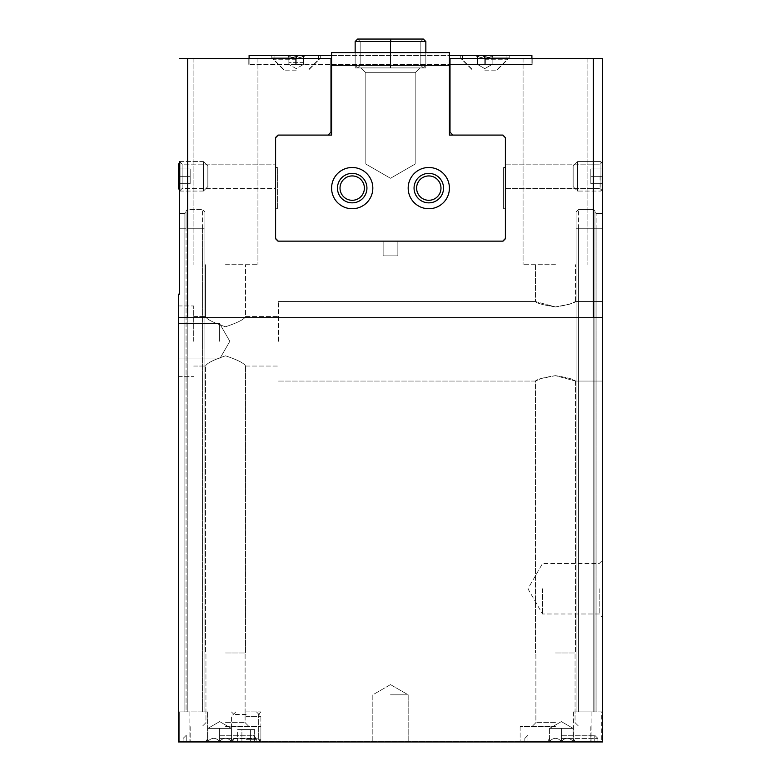 <?xml version="1.0" encoding="UTF-8"?>
<svg xmlns="http://www.w3.org/2000/svg" width="781" height="781" viewBox="0 0 781 781"><rect width="100%" height="100%" fill="white"/><g stroke="black" fill="none" stroke-linecap="round" stroke-linejoin="round"><path stroke-width="0.59" stroke-dasharray="3.9 2.93" d="M449.417 135.084L449.417 65.565L331.583 65.565L331.583 135.084L331.583 52.6L331.583 65.565L449.417 65.565L331.583 65.565L331.583 52.6L449.417 52.6L449.417 135.084L502.739 135.084L449.417 135.084L502.739 135.084L505.395 137.739L502.739 135.084L505.395 137.739L505.395 167.495L503.628 167.495L505.395 167.495L503.628 167.495L505.395 167.495L505.395 208.732L503.628 208.732L505.395 208.732L503.628 208.732L503.628 167.495L503.628 208.732L503.628 167.495L503.628 208.732L505.395 208.732L505.395 238.488L502.739 241.144L397.861 241.144L397.861 255.875L383.139 255.875L383.139 241.144L383.139 255.875L397.861 255.875L397.861 241.144L383.139 241.144L383.139 255.875L397.861 255.875L397.861 241.144L383.139 241.144L383.139 255.875L397.861 255.875L397.861 241.144L383.139 241.144L383.139 255.875L397.861 255.875L397.861 241.144L383.139 241.144L383.139 255.875L397.861 255.875L397.861 241.144L383.139 241.144L383.139 255.875L397.861 255.875L397.861 241.144L502.739 241.144L505.395 238.488L505.395 137.739L505.395 238.488L502.739 241.144L278.261 241.144L397.861 241.144L397.861 255.875L383.139 255.875L383.139 241.144L278.261 241.144L275.605 238.488L278.261 241.144L275.605 238.488L275.605 137.739L275.605 238.488M303.594 55.549C301.163 58.077 298.703 58.077 296.233 55.549C293.793 58.077 291.342 58.077 288.863 55.549C288.863 58.077 288.863 58.077 288.863 55.549C288.863 58.077 288.863 58.077 288.863 55.549L287.73 55.549L288.863 55.549C288.863 58.077 288.863 58.077 288.863 55.549C288.863 58.077 288.863 58.077 288.863 55.549L287.73 55.549L288.863 55.549C291.303 58.077 293.754 58.077 296.233 55.549L288.863 55.549L296.233 55.549C298.664 58.077 301.115 58.077 303.594 55.549L296.233 55.549L303.594 55.549C303.594 58.077 303.594 58.077 303.594 55.549C303.594 58.077 303.594 58.077 303.594 55.549L304.736 55.549L303.594 55.549C301.163 58.077 298.703 58.077 296.233 55.549C293.793 58.077 291.342 58.077 288.863 55.549C291.303 58.077 293.754 58.077 296.233 55.549L288.863 55.549L296.233 55.549C298.664 58.077 301.115 58.077 303.594 55.549L296.233 55.549L303.594 55.549C303.594 58.077 303.594 58.077 303.594 55.549C303.594 58.077 303.594 58.077 303.594 55.549L304.736 55.549L303.594 55.549L303.594 64.384L296.233 64.384L330.988 64.384L249.1 64.384L303.594 64.384L299.914 64.384L303.594 64.384L303.594 55.549L303.594 62.617L288.863 62.617L303.594 62.617L299.914 62.617L303.594 62.617L303.594 55.549M484.767 58.497L484.767 64.384L481.086 64.384L492.137 64.384L477.406 64.384L492.137 64.384L477.406 64.384L492.137 64.384L492.137 55.549C489.697 58.077 487.246 58.077 484.767 55.549C482.336 58.077 479.885 58.077 477.406 55.549C477.406 58.077 477.406 58.077 477.406 55.549C477.406 58.077 477.406 58.077 477.406 55.549L476.264 55.549L477.406 55.549C477.406 58.077 477.406 58.077 477.406 55.549C477.406 58.077 477.406 58.077 477.406 55.549L476.264 55.549L477.406 55.549C479.837 58.077 482.297 58.077 484.767 55.549L477.406 55.549L484.767 55.549C487.207 58.077 489.658 58.077 492.137 55.549L484.767 55.549L492.137 55.549C492.137 58.077 492.137 58.077 492.137 55.549C492.137 58.077 492.137 58.077 492.137 55.549L493.27 55.549L492.137 55.549C489.697 58.077 487.246 58.077 484.767 55.549C482.336 58.077 479.885 58.077 477.406 55.549C479.837 58.077 482.297 58.077 484.767 55.549L477.406 55.549L484.767 55.549C487.207 58.077 489.658 58.077 492.137 55.549L484.767 55.549L492.137 55.549C492.137 58.077 492.137 58.077 492.137 55.549C492.137 58.077 492.137 58.077 492.137 55.549L493.27 55.549L492.137 55.549L492.137 64.384L484.767 64.384L531.9 64.384L450.012 64.384L532.203 64.384L450.012 64.384L450.012 58.497L532.203 58.497L450.012 58.497L450.012 64.384L248.797 64.384L330.988 64.384L330.988 58.497L179.571 58.497M231.42 741.364L207.853 741.364C207.853 737.332 207.853 737.332 207.853 741.364C207.853 737.332 207.853 737.332 207.853 741.364L219.637 741.364C215.722 737.332 211.788 737.332 207.853 741.364C211.768 737.332 215.693 737.332 219.637 741.364C223.551 737.332 227.476 737.332 231.42 741.364C227.505 737.332 223.581 737.332 219.637 741.364L231.42 741.364C231.42 737.332 231.42 737.332 231.42 741.364C231.42 737.332 231.42 737.332 231.42 741.364L207.853 741.364C207.853 737.332 207.853 737.332 207.853 741.364C207.853 737.332 207.853 737.332 207.853 741.364L219.637 741.364C215.722 737.332 211.788 737.332 207.853 741.364C211.768 737.332 215.693 737.332 219.637 741.364C223.551 737.332 227.476 737.332 231.42 741.364C227.505 737.332 223.581 737.332 219.637 741.364L231.42 741.364C231.42 737.332 231.42 737.332 231.42 741.364C231.42 737.332 231.42 737.332 231.42 741.364L260.883 741.364L231.42 741.364L260.883 741.364L231.42 741.364L231.42 728.4L231.42 741.364L231.42 728.4L219.637 728.4L219.637 741.364L256.168 741.364L183.105 741.364L256.168 741.364L183.105 741.364L253.044 741.364L186.229 741.364L253.044 741.364L186.229 741.364L219.637 741.364L219.637 728.4L231.42 728.4L231.42 741.364L233.968 738.806L258.326 738.806L233.968 738.806L258.326 738.806L233.968 738.806L231.42 741.364M573.147 741.364L549.58 741.364C549.58 737.332 549.58 737.332 549.58 741.364C549.58 737.332 549.58 737.332 549.58 741.364L561.363 741.364C557.449 737.332 553.524 737.332 549.58 741.364C553.495 737.332 557.419 737.332 561.363 741.364C565.278 737.332 569.212 737.332 573.147 741.364C569.232 737.332 565.307 737.332 561.363 741.364L573.147 741.364C573.147 737.332 573.147 737.332 573.147 741.364C573.147 737.332 573.147 737.332 573.147 741.364L549.58 741.364C549.58 737.332 549.58 737.332 549.58 741.364C549.58 737.332 549.58 737.332 549.58 741.364L561.363 741.364C557.449 737.332 553.524 737.332 549.58 741.364C553.495 737.332 557.419 737.332 561.363 741.364C565.278 737.332 569.212 737.332 573.147 741.364C569.232 737.332 565.307 737.332 561.363 741.364L573.147 741.364C573.147 737.332 573.147 737.332 573.147 741.364C573.147 737.332 573.147 737.332 573.147 741.364L573.147 728.4L573.147 741.364L573.147 728.4L561.363 728.4L561.363 741.364L597.895 741.364L524.832 741.364L597.895 741.364L524.832 741.364L594.771 741.364L527.956 741.364L594.771 741.364L527.956 741.364L561.363 741.364L561.363 728.4L573.147 728.4L573.147 741.364M219.637 738.416L256.168 738.416L219.637 738.416M219.637 735.292L253.044 735.292L219.637 735.292M561.363 738.416L597.895 738.416L561.363 738.416M561.363 735.292L594.771 735.292L561.363 735.292M602.61 341.307L602.61 301.534L602.61 341.307M278.553 341.307L278.553 301.534L278.553 341.307M555.476 375.661C567.66 377.574 574.338 379.381 575.509 381.069L555.486 375.661L541.311 378.463L535.444 381.069C536.615 379.371 543.293 377.565 555.476 375.661C567.66 377.574 574.338 379.381 575.509 381.069L555.486 375.661L541.311 378.463L535.444 381.069C536.615 379.371 543.293 377.565 555.476 375.661M555.476 306.943C543.283 305.029 536.606 303.233 535.444 301.534L555.457 306.943L569.642 304.141L575.509 301.534C574.328 303.233 567.65 305.039 555.476 306.943C543.283 305.029 536.606 303.233 535.444 301.534L555.457 306.943L569.642 304.141L575.509 301.534C574.328 303.233 567.65 305.039 555.476 306.943M193.708 341.307L193.708 305.947L193.708 341.307M225.524 355.833C237.629 359.885 244.307 363.292 245.556 366.045C244.316 363.311 237.649 359.904 225.553 355.833C213.428 359.875 206.75 363.282 205.491 366.045C206.731 363.302 213.408 359.895 225.524 355.833C237.629 359.885 244.307 363.292 245.556 366.045C244.316 363.311 237.649 359.904 225.553 355.833C213.428 359.875 206.75 363.282 205.491 366.045C206.731 363.302 213.408 359.895 225.524 355.833M225.524 326.77C213.428 322.719 206.75 319.312 205.491 316.559C206.74 319.302 213.408 322.709 225.504 326.77C237.619 322.729 244.307 319.322 245.556 316.559C244.326 319.302 237.649 322.709 225.524 326.77C213.428 322.719 206.75 319.312 205.491 316.559C206.74 319.302 213.408 322.709 225.504 326.77C237.619 322.729 244.307 319.322 245.556 316.559C244.326 319.302 237.649 322.709 225.524 326.77M601.721 711.901L573.439 711.901L602.61 711.901L601.721 711.901L601.721 741.364L179.279 741.364L601.721 741.364L573.439 741.364L601.721 741.364L601.721 711.901M596.128 711.901L578.448 711.901L596.128 711.901L596.128 228.765L602.61 228.765L602.61 741.95L178.39 741.95L602.61 741.95L178.39 741.95L178.39 711.901L179.279 711.901L179.279 741.364L189.881 741.364L179.279 741.364L179.279 711.901L178.39 711.901L178.39 741.95L178.39 317.74L602.61 317.74L602.61 741.95L602.61 213.447L602.61 711.901L602.61 213.447L602.61 228.765L594.946 228.765L594.946 711.901L576.095 711.901L594.946 711.901L594.946 210.802L594.946 711.901L594.946 210.802L594.946 228.765L593.765 228.765L596.128 228.765L596.128 711.901L596.128 228.765L594.946 228.765L596.128 228.765L596.128 711.901M578.448 711.901L576.095 711.901L578.448 711.901L578.448 228.765L593.765 228.765L593.765 711.901L593.765 228.765L576.095 228.765L576.095 711.901L576.095 211.973L576.095 711.901L576.095 211.973L576.095 228.765L578.448 228.765L578.448 711.901L578.448 228.765L576.095 228.765L578.448 228.765L578.448 711.901M531.9 58.497L531.9 64.384L531.9 55.549L484.767 55.549L484.767 64.384L450.012 64.384M178.39 341.307L178.39 305.947L178.39 341.307M179.571 294.164L179.571 228.765L186.054 228.765L186.054 210.802L186.054 228.765L186.054 210.802L186.054 228.765L186.054 212.276L186.054 228.765L184.872 228.765L184.872 213.447L179.571 213.447L179.571 294.164L179.571 213.447L179.571 294.164L178.39 294.164L179.571 294.164L178.39 294.164L179.571 294.164L178.39 294.164L178.39 711.901L186.054 711.901L178.39 711.901L178.39 294.164L178.39 711.901L178.39 294.164L178.39 317.74L602.61 317.74L178.39 317.74M602.61 176.33L602.61 161.599L602.61 191.062L602.61 161.599L602.61 191.062L602.61 167.827L602.61 176.33L602.61 168.969L602.61 176.33L590.827 176.33L590.827 168.969L602.61 168.969L602.61 167.827L602.61 168.969L590.827 168.969L590.827 176.33L602.61 176.33L590.827 176.33L590.827 183.691L602.61 183.691L602.61 184.833L602.61 183.691L590.827 183.691L590.827 168.969L602.61 168.969L590.827 168.969L590.827 176.33L602.61 176.33M602.61 588.757L602.61 617.42L602.61 588.757M502.739 135.084L452.951 135.084L450.012 132.145L450.012 58.497L602.61 58.497L602.61 317.74M179.571 176.33L179.571 161.599L179.571 176.33M179.571 161.599L182.119 164.156L275.605 164.156L182.119 164.156L179.571 161.599L179.571 191.062L182.119 188.514L182.119 164.156L182.119 188.514L182.119 164.156L182.119 188.514L275.605 188.514L275.605 164.156L275.605 188.514L275.605 164.156L275.605 188.514L182.119 188.514L179.571 191.062M186.054 711.901L204.905 711.901L186.054 711.901L186.054 228.765L186.054 711.901M202.552 711.901L204.905 711.901L202.552 711.901L202.552 228.765L186.054 228.765L187.235 228.765L187.235 711.901L187.235 228.765L204.905 228.765L204.905 711.901L204.905 211.973L204.905 711.901L204.905 211.973L204.905 228.765L202.552 228.765L202.552 711.901L202.552 228.765L186.054 228.765L187.235 228.765L187.235 711.901L187.235 228.765L204.905 228.765L202.552 228.765L202.552 711.901M179.279 711.901L207.561 711.901L179.279 711.901L179.279 741.364L179.279 711.901M555.476 741.95L520.117 741.95L555.476 741.95M225.524 741.95L260.883 741.95L225.524 741.95M390.5 741.95L408.18 741.95L390.5 741.95M555.476 58.497L523.065 58.497L555.476 58.497M225.524 58.497L257.935 58.497L225.524 58.497M248.797 58.497L295.345 58.497L248.797 58.497L248.797 64.384L248.797 58.497M330.988 64.384L330.988 132.145L328.049 135.084L278.261 135.084L275.605 137.739L275.605 167.495L275.605 137.739L278.261 135.084L331.583 135.084M452.951 135.084L503.032 135.084L505.395 137.446L505.395 238.781L503.032 241.144L277.968 241.144L275.605 238.781L275.605 137.446L277.968 135.084L328.049 135.084M505.395 176.33L505.395 188.514L505.395 176.33M532.203 58.497L532.203 64.384L532.203 58.497M484.767 55.549L484.767 64.384L484.767 55.549L484.767 64.384L484.767 55.549L506.957 55.549L462.586 55.549L509.222 55.549L249.1 55.549L249.1 64.384L249.1 58.497M331.583 64.384L449.417 64.384M331.583 55.549L449.417 55.549M296.233 55.549L296.233 62.617L296.233 55.549L320.679 55.549L271.778 55.549L320.679 55.549L271.778 55.549L318.414 55.549L274.043 55.549L318.414 55.549L274.043 55.549L296.233 55.549L296.233 64.384L292.543 64.384L299.914 64.384L296.233 64.384L296.233 55.549L296.233 64.384L303.594 64.384L288.863 64.384L288.863 55.549L288.863 64.384L296.233 64.384L296.233 58.497M573.439 711.901L573.439 741.364L573.439 711.901M207.561 711.901L207.561 741.364L189.881 741.364L207.561 741.364L207.561 711.901M542.512 588.757L542.512 613.993L542.512 588.757M599.183 588.757L599.183 613.993L599.183 588.757M600.052 176.33L600.052 188.514L600.052 176.33M219.637 341.307L219.637 323.627L219.637 341.307M390.5 694.817L408.18 694.817L390.5 694.817M225.524 726.633L260.883 726.633L225.524 726.633M225.524 722.65L245.107 722.65L225.524 722.65M225.524 652.984L245.556 652.984L225.524 652.984M225.524 264.71L257.935 264.71L225.524 264.71M555.476 726.633L520.117 726.633L555.476 726.633M555.476 722.65L535.893 722.65L555.476 722.65M555.476 652.984L575.509 652.984L555.476 652.984M555.476 264.71L523.065 264.71L555.476 264.71M246.152 711.901L260.883 711.901L246.152 711.901M246.152 714.449L233.968 714.449L246.152 714.449M549.58 728.4L549.58 741.364L549.58 728.4L561.363 728.4L549.58 728.4L555.476 728.4L549.58 728.4L549.58 741.364L549.58 728.4L567.26 728.4L555.476 728.4L561.363 728.4L561.363 741.364L561.363 728.4L573.147 728.4L549.58 728.4L555.476 728.4L549.58 728.4L561.363 721.595L573.147 728.4L567.26 728.4L573.147 728.4L561.363 721.595L549.58 728.4M207.853 728.4L207.853 741.364L207.853 728.4L219.637 728.4L207.853 728.4L213.74 728.4L207.853 728.4L207.853 741.364L207.853 728.4L225.524 728.4L213.74 728.4L219.637 728.4L219.637 741.364L219.637 728.4L231.42 728.4L207.853 728.4L213.74 728.4L207.853 728.4L219.637 721.595L231.42 728.4L225.524 728.4L231.42 728.4L219.637 721.595L207.853 728.4M555.476 728.4L567.26 728.4L555.476 728.4M213.74 728.4L225.524 728.4L213.74 728.4M296.233 57.901L271.778 57.901L296.233 57.901M296.233 70.163L284.03 70.163L296.233 70.163M484.767 57.901L509.222 57.901L484.767 57.901M484.767 70.163L496.97 70.163L484.767 70.163M484.767 59.756L506.957 59.756L484.767 59.756M296.233 59.756L274.043 59.756L296.233 59.756M477.406 64.384L477.406 55.549L477.406 64.384L477.406 55.549L477.406 64.384L484.767 68.64L492.137 64.384L492.137 55.549L492.137 64.384L484.767 68.64L477.406 64.384M288.863 62.617L288.863 55.549L288.863 64.384L296.233 68.64L303.594 64.384L296.233 68.64L288.863 64.384M277.372 208.732L275.605 208.732L275.605 167.495L277.372 167.495L277.372 208.732L275.605 208.732L275.605 167.495L277.372 167.495L275.605 167.495L277.372 167.495L277.372 208.732L277.372 167.495L277.372 208.732L275.605 208.732L277.372 208.732M449.417 52.6L449.417 65.565L449.417 52.6L331.583 52.6L449.417 52.6M425.85 52.6L425.85 67.918L425.85 52.6L355.15 52.6L425.85 52.6L355.15 52.6L425.85 52.6L425.85 67.918L355.15 67.918L425.85 67.918L355.15 67.918L425.85 67.918L355.15 67.918L425.85 67.918L355.15 67.918L425.85 67.918L425.85 52.6L355.15 52.6L425.85 52.6L355.15 52.6L425.85 52.6L425.85 65.419L390.266 65.419C390.324 68.621 390.383 68.621 390.441 65.419C390.383 68.621 390.324 68.621 390.266 65.419C390.324 68.621 390.383 68.621 390.441 65.419C390.383 68.621 390.324 68.621 390.266 65.419C390.324 68.621 390.383 68.621 390.441 65.419C390.383 68.621 390.324 68.621 390.266 65.419C390.324 68.621 390.383 68.621 390.441 65.419C390.383 68.621 390.324 68.621 390.266 65.419L390.734 65.419C390.676 68.621 390.617 68.621 390.559 65.419C390.617 68.621 390.676 68.621 390.734 65.419C390.676 68.621 390.617 68.621 390.559 65.419C390.617 68.621 390.676 68.621 390.734 65.419C390.676 68.621 390.617 68.621 390.559 65.419C390.617 68.621 390.676 68.621 390.734 65.419C390.676 68.621 390.617 68.621 390.559 65.419C390.617 68.621 390.676 68.621 390.734 65.419L425.85 65.419L390.734 65.419L425.85 65.419L423.351 67.918L420.842 65.419L360.158 65.419L420.842 65.419L360.158 65.419L420.842 65.419L390.559 65.419L420.842 65.419L390.559 65.419L420.842 65.419L423.351 67.918L357.649 67.918L423.351 67.918L425.85 65.419L423.351 67.918L390.646 67.918L423.351 67.918L420.842 65.419L423.351 67.918L357.649 67.918L423.351 67.918L425.85 65.419L425.85 41.549L355.15 41.549L390.266 41.549L390.266 65.419L390.266 41.549C390.324 38.347 390.383 38.347 390.441 41.549C390.383 38.347 390.324 38.347 390.266 41.549C390.324 38.347 390.383 38.347 390.441 41.549C390.383 38.347 390.324 38.347 390.266 41.549C390.324 38.347 390.383 38.347 390.441 41.549L390.441 65.419L390.441 41.549C390.383 38.347 390.324 38.347 390.266 41.549C390.324 38.347 390.383 38.347 390.441 41.549C390.383 38.347 390.324 38.347 390.266 41.549L425.85 41.549L390.734 41.549L390.734 65.419L390.734 41.549C390.676 38.347 390.617 38.347 390.559 41.549L390.559 65.419L390.559 41.549C390.617 38.347 390.676 38.347 390.734 41.549C390.676 38.347 390.617 38.347 390.559 41.549L390.559 65.419L390.559 41.549C390.617 38.347 390.676 38.347 390.734 41.549C390.676 38.347 390.617 38.347 390.559 41.549C390.617 38.347 390.676 38.347 390.734 41.549C390.676 38.347 390.617 38.347 390.559 41.549L360.158 41.549L390.441 41.549L390.441 65.419L390.441 41.549L360.158 41.549L390.559 41.549M331.583 65.565L449.417 65.565M419.963 67.918L361.037 67.918L419.963 67.918L361.037 67.918L419.963 67.918L361.037 67.918L419.963 67.918L361.037 67.918L419.963 67.918L415.18 72.701L365.82 72.701L415.18 72.701L415.18 164.039L365.82 164.039L415.18 164.039L365.82 164.039L415.18 164.039L365.82 164.039L415.18 164.039L365.82 164.039L415.18 164.039L415.18 72.701L365.82 72.701L415.18 72.701L419.963 67.918L415.18 72.701L365.82 72.701L415.18 72.701L365.82 72.701L361.037 67.918L365.82 72.701L365.82 164.039L390.5 178.283L365.82 164.039L365.82 72.701L415.18 72.701L415.18 164.039L390.5 178.283L415.18 164.039L390.5 178.283L415.18 164.039L415.18 72.701L419.963 67.918M440.972 188.114A12.174 12.174 0 0 0 422.706 177.57A12.174 12.174 0 0 0 422.706 198.657A12.174 12.174 0 0 0 440.972 188.114M449.417 188.114A20.618 20.618 0 0 0 418.489 170.258A20.618 20.618 0 0 0 418.489 205.969A20.618 20.618 0 0 0 449.417 188.114M364.385 188.114A12.174 12.174 0 0 0 346.11 177.57A12.174 12.174 0 0 0 346.11 198.657A12.174 12.174 0 0 0 364.385 188.114M372.82 188.114A20.618 20.618 0 0 0 341.893 170.258A20.618 20.618 0 0 0 341.893 205.969A20.618 20.618 0 0 0 372.82 188.114M505.395 137.739L505.395 238.488M275.605 137.739L278.261 135.084M408.18 188.114A20.618 20.618 0 0 1 439.107 170.258A20.618 20.618 0 0 1 439.107 205.969A20.618 20.618 0 0 1 408.18 188.114A20.618 20.618 0 0 1 439.107 170.258A20.618 20.618 0 0 1 439.107 205.969A20.618 20.618 0 0 1 408.18 188.114M331.583 188.114A20.618 20.618 0 0 1 362.511 170.258A20.618 20.618 0 0 1 362.511 205.969A20.618 20.618 0 0 1 331.583 188.114A20.618 20.618 0 0 1 362.511 170.258A20.618 20.618 0 0 1 362.511 205.969A20.618 20.618 0 0 1 331.583 188.114M355.15 52.6L355.15 67.918L355.15 52.6L355.15 67.918L355.15 52.6L355.15 65.419L357.649 67.918L390.354 67.918L357.649 67.918L360.158 65.419L357.649 67.918L355.15 65.419L357.649 67.918L360.158 65.419L357.649 67.918L390.354 67.918L357.649 67.918L355.15 65.419L355.15 41.549L425.85 41.549L390.734 41.549L390.734 65.419L390.734 41.549L425.85 41.549L425.85 65.419L425.85 41.549L423.351 39.05L357.649 39.05L355.15 41.549L355.15 65.419L355.15 41.549L357.649 39.05L360.158 41.549L360.158 65.419L360.158 41.549L357.649 39.05L390.354 39.05L357.649 39.05L390.354 39.05L357.649 39.05L360.158 41.549L360.158 65.419L360.158 41.549L357.649 39.05L423.351 39.05L357.649 39.05L355.15 41.549M340.028 188.114A12.174 12.174 0 0 1 358.294 177.57A12.174 12.174 0 0 1 358.294 198.657A12.174 12.174 0 0 1 340.028 188.114A12.174 12.174 0 0 1 358.294 177.57A12.174 12.174 0 0 1 358.294 198.657A12.174 12.174 0 0 1 340.028 188.114M337.47 188.114A14.732 14.732 0 0 1 359.572 175.354A14.732 14.732 0 0 1 359.572 200.873A14.732 14.732 0 0 1 337.47 188.114M416.615 188.114A12.174 12.174 0 0 1 434.89 177.57A12.174 12.174 0 0 1 434.89 198.657A12.174 12.174 0 0 1 416.615 188.114A12.174 12.174 0 0 1 434.89 177.57A12.174 12.174 0 0 1 434.89 198.657A12.174 12.174 0 0 1 416.615 188.114M414.067 188.114A14.732 14.732 0 0 1 436.159 175.354A14.732 14.732 0 0 1 436.159 200.873A14.732 14.732 0 0 1 414.067 188.114M573.147 166.021L573.147 186.639L573.147 166.021L577.569 161.599L577.569 191.062L577.569 161.599L600.94 161.599L600.94 191.062L600.94 161.599L600.94 191.062L600.94 161.599L602.61 164.488L602.61 188.172L602.61 164.488L602.61 188.172L602.61 164.488L600.94 161.599L577.569 161.599L577.569 191.062L577.569 161.599L573.147 166.021L573.147 186.639L573.147 166.021M590.827 183.691L602.61 183.691L590.827 183.691L590.827 176.33L590.827 183.691M178.39 183.691L178.39 167.827L178.39 184.833L178.39 183.691L190.173 183.691L178.39 183.691L190.173 183.691L190.173 176.33L178.39 176.33L190.173 176.33L190.173 183.691L178.39 183.691M179.571 190.213L180.06 191.062L203.431 191.062L207.853 186.639L207.853 166.021L207.853 186.639L207.853 166.021L207.853 186.639L203.431 191.062L203.431 161.599L203.431 191.062L180.06 191.062L180.06 161.599L180.06 191.062L180.06 161.599L180.06 191.062L178.39 188.172L178.39 164.488L178.39 188.172L178.39 164.488L180.06 161.599L203.431 161.599L203.431 191.062L203.431 161.599L180.06 161.599L179.571 162.448M190.173 168.969L178.39 168.969L178.39 167.827L178.39 168.969L190.173 168.969L190.173 176.33L190.173 168.969L178.39 168.969L190.173 168.969L190.173 176.33L178.39 176.33L190.173 176.33L190.173 183.691L190.173 168.969M241.895 741.364L254.655 741.364L241.895 741.364L250.398 741.364L241.895 741.364L241.895 729.581L237.649 729.581L237.649 741.364L237.649 729.581L241.895 729.581L241.895 741.364L241.895 729.581L250.398 729.581L250.398 741.364L254.655 741.364L250.398 741.364L254.655 741.364L250.398 741.364L250.398 729.581L254.655 729.581L254.655 741.364L254.655 729.581L237.649 729.581L241.895 729.581L241.895 741.364M246.152 716.323L260.883 716.323L246.152 716.323M246.152 739.695L260.883 739.695L246.152 739.695M246.152 741.364L234.31 741.364L246.152 741.364M241.895 729.581L250.398 729.581L250.398 741.364L250.398 729.581L254.655 729.581L241.895 729.581M593.355 58.497L593.355 317.74M187.645 58.497L187.645 317.74M295.345 58.497L295.345 64.384L295.345 58.497M485.655 58.497L485.655 64.384L485.655 58.497M179.571 213.447L184.872 213.447L184.872 228.765L184.872 213.447L184.872 228.765L186.054 228.765L184.872 228.765L184.872 711.901L184.872 228.765L179.571 228.765L184.872 228.765L184.872 711.901L184.872 228.765L179.571 228.765M602.61 228.765L596.128 228.765L602.61 228.765M593.765 228.765L593.765 711.901L593.765 228.765L578.448 228.765L594.946 228.765L593.765 228.765L593.765 209.62L593.765 228.765M189.881 711.901L189.881 741.364L189.881 711.901M591.119 711.901L591.119 741.364L591.119 711.901M578.448 228.765L578.448 209.62L578.448 228.765M596.128 228.765L596.128 213.447L596.128 228.765M187.235 228.765L187.235 209.62L187.235 228.765M202.552 228.765L202.552 209.62L202.552 228.765M390.734 41.549L425.85 41.549M303.594 57.521L304.736 55.549L303.594 57.521M288.863 57.521L287.73 55.549L288.863 57.521M492.137 57.521L493.27 55.549L492.137 57.521M477.406 57.521L476.264 55.549L477.406 57.521M231.42 738.201L233.246 741.364L231.42 738.201M207.853 738.201L206.028 741.364L207.853 738.201M573.147 738.201L574.972 741.364L573.147 738.201M549.58 738.201L547.754 741.364L549.58 738.201M186.229 735.292L183.105 738.416L183.105 741.364L183.105 738.416L186.229 735.292L186.229 741.364L186.229 735.292M253.044 735.292L256.168 738.416L256.168 741.364L256.168 738.416L253.044 735.292L253.044 741.364L253.044 735.292M527.956 735.292L524.832 738.416L524.832 741.364L524.832 738.416L527.956 735.292L527.956 741.364L527.956 735.292M594.771 735.292L597.895 738.416L597.895 741.364L597.895 738.416L594.771 735.292L594.771 741.364L594.771 735.292M278.553 381.069L535.444 381.069L535.444 652.984L535.444 381.069L278.553 381.069M575.509 381.069L602.61 381.069L575.509 381.069L575.509 652.984L575.509 381.069M278.553 301.534L535.444 301.534L278.553 301.534M575.509 301.534L602.61 301.534L575.509 301.534L575.509 264.71L575.509 301.534M193.708 366.045L205.491 366.045L205.491 652.984L205.491 366.045L193.708 366.045M245.556 366.045L278.553 366.045L245.556 366.045L245.556 652.984L245.556 366.045M193.708 316.559L205.491 316.559L193.708 316.559M245.556 316.559L278.553 316.559L245.556 316.559L245.556 264.71L245.556 316.559M578.448 209.62L593.765 209.62L594.946 210.802L593.765 209.62L578.448 209.62L576.095 211.973L578.448 209.62M596.128 213.447L602.61 213.447L596.128 213.447L594.946 212.276L596.128 213.447M184.872 213.447L186.054 212.276L184.872 213.447M187.235 209.62L186.054 210.802L187.235 209.62L202.552 209.62L204.905 211.973L202.552 209.62L187.235 209.62M527.936 588.757L542.512 613.993L599.183 613.993L602.61 617.42L599.183 613.993L542.512 613.993L527.936 588.757L542.512 563.531L599.183 563.531L602.61 560.104L599.183 563.531L542.512 563.531L527.936 588.757M505.395 188.514L600.052 188.514L602.61 191.062L600.052 188.514L505.395 188.514M505.395 164.156L600.052 164.156L602.61 161.599L600.052 164.156L505.395 164.156M178.39 358.977L219.637 358.977L229.839 341.307L219.637 323.627L178.39 323.627L219.637 323.627L229.839 341.307L219.637 358.977L178.39 358.977M178.39 376.657L193.708 376.657L178.39 376.657M178.39 305.947L193.708 305.947L178.39 305.947M390.5 684.615L372.82 694.817L372.82 741.95L372.82 694.817L390.5 684.615L408.18 694.817L408.18 741.95L408.18 694.817L390.5 684.615M190.173 726.633L190.173 741.95L190.173 726.633M260.883 726.633L260.883 741.95L260.883 726.633M205.95 722.65L201.957 726.633L205.95 722.65L205.95 652.984L205.95 722.65M245.107 722.65L249.1 726.633L245.107 722.65L245.107 652.984L245.107 722.65M205.491 264.71L205.491 316.559L205.491 264.71M193.122 58.497L193.122 264.71L193.122 58.497M257.935 58.497L257.935 264.71L257.935 58.497M520.117 726.633L520.117 741.95L520.117 726.633M590.827 726.633L590.827 741.95L590.827 726.633M535.893 722.65L531.9 726.633L535.893 722.65L535.893 652.984L535.893 722.65M575.05 722.65L579.043 726.633L575.05 722.65L575.05 652.984L575.05 722.65M535.444 264.71L535.444 301.534L535.444 264.71M523.065 58.497L523.065 264.71L523.065 58.497M587.878 58.497L587.878 264.71L587.878 58.497M258.326 714.449L260.883 711.901L258.326 714.449L258.326 738.806L260.883 741.364L258.326 738.806L258.326 714.449M233.968 714.449L231.42 711.901L233.968 714.449L233.968 738.806L233.968 714.449M271.778 55.549L271.778 57.901L284.03 70.163L271.778 57.901L271.778 55.549M320.679 55.549L320.679 57.901L308.427 70.163L320.679 57.901L320.679 55.549M460.321 55.549L460.321 57.901L472.573 70.163L460.321 57.901L460.321 55.549M509.222 55.549L509.222 57.901L496.97 70.163L509.222 57.901L509.222 55.549M462.586 55.549L462.586 59.756L472.983 70.163L462.586 59.756L462.586 55.549M506.957 55.549L506.957 59.756L496.55 70.163L506.957 59.756L506.957 55.549M274.043 55.549L274.043 59.756L284.45 70.163L274.043 59.756L274.043 55.549M318.414 55.549L318.414 59.756L308.017 70.163L318.414 59.756L318.414 55.549M303.594 62.617L303.594 64.384M365.82 72.701L361.037 67.918L365.82 72.701L365.82 164.039L365.82 72.701M390.646 39.05L423.351 39.05L420.842 41.549L420.842 65.419L420.842 41.549L423.351 39.05L390.646 39.05L423.351 39.05L420.842 41.549L420.842 65.419L420.842 41.549L423.351 39.05L390.646 39.05M390.5 178.283L365.82 164.039L390.5 178.283M601.946 168.969L602.61 167.827L601.946 168.969M601.946 183.691L602.61 184.833L601.946 183.691M573.147 186.639L577.569 191.062L600.94 191.062L602.61 188.172L600.94 191.062L577.569 191.062L573.147 186.639M179.054 183.691L178.39 184.833L179.054 183.691M179.054 168.969L178.39 167.827L179.054 168.969M207.853 166.021L203.431 161.599L207.853 166.021M235.842 711.901L231.42 716.323L231.42 739.695L234.31 741.364L231.42 739.695L231.42 716.323L235.842 711.901M256.461 711.901L260.883 716.323L260.883 739.695L257.994 741.364L260.883 739.695L260.883 716.323L256.461 711.901"/><path stroke-width="1.17" d="M179.571 161.599L179.571 294.164L178.39 294.164L178.39 741.95L602.61 741.95L602.61 58.497L593.355 58.497L593.355 317.74L602.61 317.74M179.571 191.062L179.571 213.447M179.571 228.765L179.571 294.164M452.951 135.084L450.012 132.145L450.012 58.497L593.355 58.497M179.571 58.497L330.988 58.497L330.988 132.145L328.049 135.084M505.395 137.739L503.032 135.084L449.417 135.084L449.417 52.6L331.583 52.6L331.583 135.084L277.968 135.084L275.605 137.446L275.605 238.781L277.968 241.144L503.032 241.144L505.395 238.781L505.395 137.739L502.739 135.084M178.39 317.74L593.355 317.74M331.583 55.549L249.1 55.549L249.1 58.497M330.988 64.384L331.583 64.384M449.417 64.384L450.012 64.384M449.417 55.549L531.9 55.549L531.9 58.497M275.605 238.488L278.261 241.144L502.739 241.144L505.395 238.488M278.261 135.084L275.605 137.739M372.82 188.114A20.618 20.618 0 0 0 341.893 170.258A20.618 20.618 0 0 0 341.893 205.969A20.618 20.618 0 0 0 372.82 188.114M449.417 188.114A20.618 20.618 0 0 0 418.489 170.258A20.618 20.618 0 0 0 418.489 205.969A20.618 20.618 0 0 0 449.417 188.114M440.972 188.114A12.174 12.174 0 0 0 422.706 177.57A12.174 12.174 0 0 0 422.706 198.657A12.174 12.174 0 0 0 440.972 188.114M443.53 188.114A14.732 14.732 0 0 0 421.428 175.354A14.732 14.732 0 0 0 421.428 200.873A14.732 14.732 0 0 0 443.53 188.114M364.385 188.114A12.174 12.174 0 0 0 346.11 177.57A12.174 12.174 0 0 0 346.11 198.657A12.174 12.174 0 0 0 364.385 188.114M366.933 188.114A14.732 14.732 0 0 0 344.841 175.354A14.732 14.732 0 0 0 344.841 200.873A14.732 14.732 0 0 0 366.933 188.114M331.583 135.084L331.583 65.565M449.417 65.565L449.417 135.084M390.559 41.549C390.617 38.347 390.676 38.347 390.734 41.549M179.571 190.213L178.39 188.172L178.39 164.488L179.571 162.448M187.645 58.497L187.645 317.74M296.233 55.549L296.233 58.497M484.767 55.549L484.767 58.497M425.85 52.6L425.85 41.549L423.351 39.05L425.85 41.549L355.15 41.549L355.15 52.6M355.15 41.549L357.649 39.05L423.351 39.05L425.85 41.549"/></g></svg>
